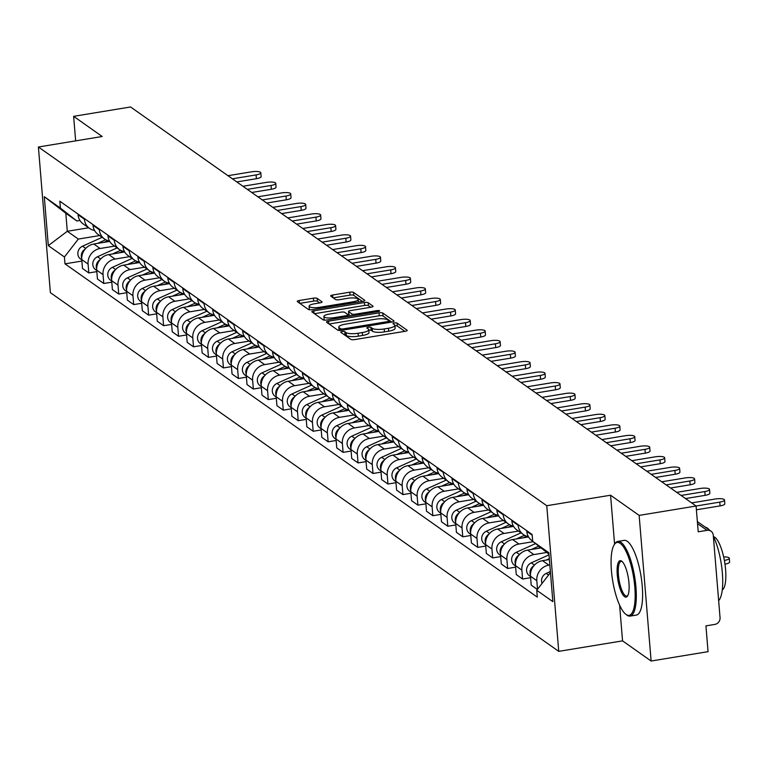 <?xml version="1.0" encoding="UTF-8"?>
<svg xmlns="http://www.w3.org/2000/svg" width="768" height="768" viewBox="0 0 768 768"><rect width="100%" height="100%" fill="white"/><g stroke="black" fill="none" stroke-linecap="round" stroke-linejoin="round"><path stroke-width="1.15" d="M342.182 331.546A2.083 0.538 -4.7 0 0 340.762 332.189A2.083 0.538 -4.7 0 0 340.867 332.333L350.87 339.398A2.976 0.778 -4.7 0 0 354.624 339.6L405.168 331.286A2.976 0.778 -4.7 0 0 407.194 330.374A2.976 0.778 -4.7 0 0 407.04 330.154L397.037 323.098A2.083 0.538 -4.7 0 0 394.416 322.963A2.083 0.538 -4.7 0 0 393.005 323.597A2.083 0.538 -4.7 0 0 393.11 323.75L394.397 324.662A9.504 2.477 -4.7 0 1 394.886 325.363A9.504 2.477 -4.7 0 1 388.426 328.262L384.211 328.954A9.504 2.477 -4.7 0 1 372.211 328.31L370.925 327.398A2.083 0.538 -4.7 0 0 368.294 327.254A2.083 0.538 -4.7 0 0 366.883 327.888A2.083 0.538 -4.7 0 0 366.989 328.042L368.285 328.954A9.504 2.477 -4.7 0 1 368.774 329.654A9.504 2.477 -4.7 0 1 362.304 332.563L358.099 333.254A9.504 2.477 -4.7 0 1 346.099 332.602L344.803 331.69A2.083 0.538 -4.7 0 0 342.182 331.546M317.165 298.387A2.976 0.778 -4.7 0 0 313.411 298.176L299.232 300.509A2.976 0.778 -4.7 0 0 297.216 301.421A2.976 0.778 -4.7 0 0 297.37 301.642L308.467 309.475A2.976 0.778 -4.7 0 0 312.221 309.677L362.774 301.363A2.976 0.778 -4.7 0 0 364.79 300.461A2.976 0.778 -4.7 0 0 364.637 300.24L353.539 292.406A2.976 0.778 -4.7 0 0 349.786 292.195L332.65 295.018A2.976 0.778 -4.7 0 0 330.634 295.92A2.976 0.778 -4.7 0 0 330.787 296.141L335.539 299.501A2.976 0.778 -4.7 0 0 339.293 299.702L347.789 298.301A7.949 2.074 -4.7 0 1 358.224 299.424A7.949 2.074 -4.7 0 1 352.819 301.853L319.536 307.325A7.949 2.074 -4.7 0 1 309.101 306.202A7.949 2.074 -4.7 0 1 314.506 303.773L320.054 302.861A2.976 0.778 -4.7 0 0 322.07 301.958A2.976 0.778 -4.7 0 0 321.917 301.738L317.165 298.387L317.405 301.296A2.976 0.778 -4.7 0 0 313.651 301.094L299.818 303.37M619.613 605.126L622.55 640.867L651.12 661.027L639.149 515.395L610.57 495.226L546.768 505.718L38.4 146.995L102.202 136.502L73.632 116.333L130.57 106.973L696.086 506.026L698.208 531.802L707.069 530.342L697.526 523.613M639.149 515.395L696.086 506.026M328.502 321.168A2.976 0.778 -4.7 0 0 326.486 322.07A2.976 0.778 -4.7 0 0 326.64 322.291L337.738 330.125A2.976 0.778 -4.7 0 0 341.491 330.336L392.045 322.022A2.976 0.778 -4.7 0 0 394.061 321.11A2.976 0.778 -4.7 0 0 393.907 320.89L382.8 313.056A2.976 0.778 -4.7 0 0 379.056 312.854L328.502 321.168L328.714 323.76M323.107 319.805L312 311.962A2.976 0.778 -4.7 0 1 311.846 311.75A2.976 0.778 -4.7 0 1 313.872 310.838L364.416 302.525A2.976 0.778 -4.7 0 1 368.17 302.726L372.922 306.086A2.976 0.778 -4.7 0 1 373.075 306.298A2.976 0.778 -4.7 0 1 371.059 307.21L350.554 310.579A2.976 0.778 -4.7 0 0 348.538 311.491A2.976 0.778 -4.7 0 0 348.682 311.702L351.84 313.93A2.976 0.778 -4.7 0 0 355.584 314.131L376.934 310.627A2.083 0.538 -4.7 0 1 379.661 310.915A2.083 0.538 -4.7 0 1 378.25 311.549L326.861 320.006A2.976 0.778 -4.7 0 1 323.107 319.805M651.12 661.027L708.058 651.667L705.936 625.882L714.806 624.422A6.058 5.578 125.2 0 0 720.048 617.664L713.27 535.229A6.058 5.578 125.2 0 0 711.043 531.226A6.058 5.578 125.2 0 0 707.069 530.342M622.55 640.867L558.739 651.36L50.371 292.627L38.4 146.995M73.632 116.333L75.648 140.87M549.389 559.546L542.544 560.669A13.92 12.835 125.2 0 0 530.486 576.23L536.813 580.694A13.92 12.835 -54.8 0 1 548.87 565.133L549.84 564.979M536.813 580.694L537.523 589.277M526.742 530.688L526.8 531.379A13.92 12.835 125.2 0 0 531.936 540.595L532.704 541.133M530.486 576.23L531.216 585.12L537.379 589.469M528.326 536.534A13.92 12.835 -54.8 0 1 523.306 534.499A13.92 12.835 -54.8 0 1 518.17 525.293L518.112 524.602M530.611 577.709L522.586 579.024L521.856 570.144A13.92 12.835 -54.8 0 1 533.914 554.582L546.816 552.461M511.786 520.128L511.843 520.819A13.92 12.835 125.2 0 0 516.97 530.035L523.306 534.499M541.037 547.901L527.587 550.118A13.92 12.835 125.2 0 0 515.53 565.68L516.259 574.56L522.586 579.024M513.37 525.984A13.92 12.835 -54.8 0 1 508.349 523.949A13.92 12.835 -54.8 0 1 503.213 514.733L503.155 514.042M515.654 567.158L507.629 568.474L506.899 559.594A13.92 12.835 -54.8 0 1 518.957 544.022L533.155 541.69M496.829 509.578L496.886 510.269A13.92 12.835 125.2 0 0 502.013 519.485L508.349 523.949M528.557 536.938L512.63 539.558A13.92 12.835 125.2 0 0 500.573 555.12L501.302 564.01L507.629 568.474M498.413 515.424A13.92 12.835 -54.8 0 1 493.382 513.389A13.92 12.835 -54.8 0 1 488.256 504.182L488.198 503.491M500.688 556.598L492.672 557.914L491.942 549.034A13.92 12.835 -54.8 0 1 504 533.472L518.467 531.091M481.872 499.018L481.93 499.709A13.92 12.835 125.2 0 0 487.056 508.925L493.382 513.389M513.6 526.387L497.674 529.008A13.92 12.835 125.2 0 0 485.616 544.57L486.346 553.45L492.672 557.914M483.456 504.874A13.92 12.835 -54.8 0 1 478.426 502.838A13.92 12.835 -54.8 0 1 473.299 493.622L473.242 492.931M485.731 546.048L477.715 547.363L476.986 538.483A13.92 12.835 -54.8 0 1 489.043 522.912L503.51 520.541M466.915 488.467L466.963 489.158A13.92 12.835 125.2 0 0 472.099 498.374L478.426 502.838M498.643 515.827L482.717 518.448A13.92 12.835 125.2 0 0 470.659 534.01L471.389 542.899L477.715 547.363M468.499 494.323A13.92 12.835 -54.8 0 1 463.469 492.278A13.92 12.835 -54.8 0 1 458.342 483.072L458.285 482.381M470.774 535.488L462.758 536.813L462.029 527.923A13.92 12.835 -54.8 0 1 474.086 512.362L488.554 509.981M451.949 477.917L452.006 478.608A13.92 12.835 125.2 0 0 457.142 487.814L463.469 492.278M483.686 505.277L467.76 507.898A13.92 12.835 125.2 0 0 455.702 523.459L456.432 532.339L462.758 536.813M453.542 483.763A13.92 12.835 -54.8 0 1 448.512 481.728A13.92 12.835 -54.8 0 1 443.376 472.512L443.328 471.821M455.818 524.938L447.802 526.253L447.072 517.373A13.92 12.835 -54.8 0 1 459.13 501.811L473.597 499.43M436.992 467.357L437.05 468.048A13.92 12.835 125.2 0 0 442.186 477.264L448.512 481.728M468.73 494.726L452.803 497.338A13.92 12.835 125.2 0 0 440.736 512.909L441.475 521.789L447.802 526.253M438.586 473.213A13.92 12.835 -54.8 0 1 433.555 471.168A13.92 12.835 -54.8 0 1 428.419 461.962L428.362 461.27M440.861 514.378L432.845 515.702L432.115 506.813A13.92 12.835 -54.8 0 1 444.173 491.251L458.64 488.87M422.035 456.806L422.093 457.498A13.92 12.835 125.2 0 0 427.229 466.704L433.555 471.168M453.773 484.166L437.846 486.787A13.92 12.835 125.2 0 0 425.779 502.349L426.509 511.229L432.845 515.702M423.629 462.653A13.92 12.835 -54.8 0 1 418.598 460.618A13.92 12.835 -54.8 0 1 413.462 451.402L413.405 450.71M425.904 503.827L417.888 505.142L417.149 496.262A13.92 12.835 -54.8 0 1 429.216 480.701L443.683 478.32M407.078 446.246L407.136 446.938A13.92 12.835 125.2 0 0 412.272 456.154L418.598 460.618M438.816 473.616L422.88 476.227A13.92 12.835 125.2 0 0 410.822 491.798L411.552 500.678L417.888 505.142M408.662 452.102A13.92 12.835 -54.8 0 1 403.642 450.058A13.92 12.835 -54.8 0 1 398.506 440.851L398.448 440.16M410.947 493.267L402.922 494.592L402.192 485.702A13.92 12.835 -54.8 0 1 414.259 470.141L428.726 467.76M392.122 435.696L392.179 436.387A13.92 12.835 125.2 0 0 397.315 445.594L403.642 450.058M423.859 463.056L407.923 465.677A13.92 12.835 125.2 0 0 395.866 481.238L396.595 490.128L402.922 494.592M393.706 441.542A13.92 12.835 -54.8 0 1 388.685 439.507A13.92 12.835 -54.8 0 1 383.549 430.291L383.491 429.6M395.99 482.717L387.965 484.032L387.235 475.152A13.92 12.835 -54.8 0 1 399.293 459.59L413.77 457.21M377.165 425.136L377.222 425.827A13.92 12.835 125.2 0 0 382.358 435.043L388.685 439.507M408.893 452.506L392.966 455.126A13.92 12.835 125.2 0 0 380.909 470.688L381.638 479.568L387.965 484.032M378.749 430.992A13.92 12.835 -54.8 0 1 373.728 428.957A13.92 12.835 -54.8 0 1 368.592 419.741L368.534 419.05M381.034 472.157L373.008 473.482L372.278 464.592A13.92 12.835 -54.8 0 1 384.336 449.03L398.813 446.65M362.208 414.586L362.266 415.277A13.92 12.835 125.2 0 0 367.402 424.483L373.728 428.957M393.936 441.946L378.01 444.566A13.92 12.835 125.2 0 0 365.952 460.128L366.682 469.018L373.008 473.482M363.792 420.432A13.92 12.835 -54.8 0 1 358.771 418.397A13.92 12.835 -54.8 0 1 353.635 409.181L353.578 408.49M366.077 461.606L358.051 462.922L357.322 454.042A13.92 12.835 -54.8 0 1 369.379 438.48L383.856 436.099M347.251 404.026L347.309 404.717A13.92 12.835 125.2 0 0 352.435 413.933L358.771 418.397M378.979 431.395L363.053 434.016A13.92 12.835 125.2 0 0 350.995 449.578L351.725 458.458L358.051 462.922M348.835 409.882A13.92 12.835 -54.8 0 1 343.814 407.846A13.92 12.835 -54.8 0 1 338.678 398.63L338.621 397.939M351.12 451.046L343.094 452.371L342.365 443.482A13.92 12.835 -54.8 0 1 354.422 427.92L368.89 425.539M332.294 393.475L332.352 394.166A13.92 12.835 125.2 0 0 337.478 403.373L343.814 407.846M364.022 420.835L348.096 423.456A13.92 12.835 125.2 0 0 336.038 439.018L336.768 447.907L343.094 452.371M333.878 399.322A13.92 12.835 -54.8 0 1 328.848 397.286A13.92 12.835 -54.8 0 1 323.722 388.08L323.664 387.389M336.154 440.496L328.138 441.811L327.408 432.931A13.92 12.835 -54.8 0 1 339.466 417.37L353.933 414.989M317.338 382.915L317.395 383.606A13.92 12.835 125.2 0 0 322.522 392.822L328.848 397.286M349.066 410.285L333.139 412.906A13.92 12.835 125.2 0 0 321.082 428.467L321.811 437.347L328.138 441.811M318.922 388.771A13.92 12.835 -54.8 0 1 313.891 386.736A13.92 12.835 -54.8 0 1 308.765 377.52L308.707 376.829M321.197 429.946L313.181 431.261L312.451 422.381A13.92 12.835 -54.8 0 1 324.509 406.81L338.976 404.438M302.381 372.365L302.429 373.056A13.92 12.835 125.2 0 0 307.565 382.272L313.891 386.736M334.109 399.725L318.182 402.346A13.92 12.835 125.2 0 0 306.125 417.907L306.854 426.797L313.181 431.261M303.965 378.211A13.92 12.835 -54.8 0 1 298.934 376.176A13.92 12.835 -54.8 0 1 293.808 366.97L293.75 366.278M306.24 419.386L298.224 420.701L297.494 411.821A13.92 12.835 -54.8 0 1 309.552 396.259L324.019 393.878M287.414 361.805L287.472 362.496A13.92 12.835 125.2 0 0 292.608 371.712L298.934 376.176M319.152 389.174L303.226 391.795A13.92 12.835 125.2 0 0 291.168 407.357L291.898 416.237L298.224 420.701M289.008 367.661A13.92 12.835 -54.8 0 1 283.978 365.626A13.92 12.835 -54.8 0 1 278.842 356.41L278.794 355.718M291.283 408.835L283.267 410.15L282.538 401.27A13.92 12.835 -54.8 0 1 294.595 385.699L309.062 383.328M272.458 351.254L272.515 351.946A13.92 12.835 125.2 0 0 277.651 361.162L283.978 365.626M304.195 378.614L288.269 381.235A13.92 12.835 125.2 0 0 276.202 396.797L276.931 405.686L283.267 410.15M274.051 357.11A13.92 12.835 -54.8 0 1 269.021 355.066A13.92 12.835 -54.8 0 1 263.885 345.859L263.827 345.168M276.326 398.275L268.31 399.6L267.581 390.71A13.92 12.835 -54.8 0 1 279.638 375.149L294.106 372.768M257.501 340.704L257.558 341.395A13.92 12.835 125.2 0 0 262.694 350.602L269.021 355.066M289.238 368.064L273.312 370.685A13.92 12.835 125.2 0 0 261.245 386.246L261.974 395.126L268.31 399.6M259.085 346.55A13.92 12.835 -54.8 0 1 254.064 344.515A13.92 12.835 -54.8 0 1 248.928 335.299L248.87 334.608M261.37 387.725L253.354 389.04L252.614 380.16A13.92 12.835 -54.8 0 1 264.682 364.598L279.149 362.218M242.544 330.144L242.602 330.835A13.92 12.835 125.2 0 0 247.738 340.051L254.064 344.515M274.282 357.514L258.346 360.125A13.92 12.835 125.2 0 0 246.288 375.686L247.018 384.576L253.354 389.04M244.128 336A13.92 12.835 -54.8 0 1 239.107 333.955A13.92 12.835 -54.8 0 1 233.971 324.749L233.914 324.058M246.413 377.165L238.387 378.49L237.658 369.6A13.92 12.835 -54.8 0 1 249.725 354.038L264.192 351.658M227.587 319.594L227.645 320.285A13.92 12.835 125.2 0 0 232.781 329.491L239.107 333.955M259.325 346.954L243.389 349.574A13.92 12.835 125.2 0 0 231.331 365.136L232.061 374.016L238.387 378.49M229.171 325.44A13.92 12.835 -54.8 0 1 224.15 323.405A13.92 12.835 -54.8 0 1 219.014 314.189L218.957 313.498M231.456 366.614L223.43 367.93L222.701 359.05A13.92 12.835 -54.8 0 1 234.758 343.488L249.235 341.107M212.63 309.034L212.688 309.725A13.92 12.835 125.2 0 0 217.824 318.941L224.15 323.405M244.358 336.403L228.432 339.014A13.92 12.835 125.2 0 0 216.374 354.586L217.104 363.466L223.43 367.93M214.214 314.89A13.92 12.835 -54.8 0 1 209.194 312.845A13.92 12.835 -54.8 0 1 204.058 303.638L204 302.947M216.499 356.054L208.474 357.379L207.744 348.49A13.92 12.835 -54.8 0 1 219.802 332.928L234.278 330.547M197.674 298.483L197.731 299.174A13.92 12.835 125.2 0 0 202.867 308.381L209.194 312.845M229.402 325.843L213.475 328.464A13.92 12.835 125.2 0 0 201.418 344.026L202.147 352.906L208.474 357.379M199.258 304.33A13.92 12.835 -54.8 0 1 194.237 302.294A13.92 12.835 -54.8 0 1 189.101 293.078L189.043 292.387M201.542 345.504L193.517 346.819L192.787 337.939A13.92 12.835 -54.8 0 1 204.845 322.378L219.322 319.997M182.717 287.923L182.774 288.614A13.92 12.835 125.2 0 0 187.901 297.83L194.237 302.294M214.445 315.293L198.518 317.914A13.92 12.835 125.2 0 0 186.461 333.475L187.19 342.355L193.517 346.819M184.301 293.779A13.92 12.835 -54.8 0 1 179.28 291.744A13.92 12.835 -54.8 0 1 174.144 282.528L174.086 281.837M186.576 334.944L178.56 336.269L177.83 327.379A13.92 12.835 -54.8 0 1 189.888 311.818L204.355 309.437M167.76 277.373L167.818 278.064A13.92 12.835 125.2 0 0 172.944 287.27L179.28 291.744M199.488 304.733L183.562 307.354A13.92 12.835 125.2 0 0 171.504 322.915L172.234 331.805L178.56 336.269M169.344 283.219A13.92 12.835 -54.8 0 1 164.314 281.184A13.92 12.835 -54.8 0 1 159.187 271.968L159.13 271.277M171.619 324.394L163.603 325.709L162.874 316.829A13.92 12.835 -54.8 0 1 174.931 301.267L189.398 298.886M152.803 266.813L152.861 267.504A13.92 12.835 125.2 0 0 157.987 276.72L164.314 281.184M184.531 294.182L168.605 296.803A13.92 12.835 125.2 0 0 156.547 312.365L157.277 321.245L163.603 325.709M154.387 272.669A13.92 12.835 -54.8 0 1 149.357 270.634A13.92 12.835 -54.8 0 1 144.23 261.418L144.173 260.726M156.662 313.834L148.646 315.158L147.917 306.269A13.92 12.835 -54.8 0 1 159.974 290.707L174.442 288.326M137.846 256.262L137.894 256.954A13.92 12.835 125.2 0 0 143.03 266.16L149.357 270.634M169.574 283.622L153.648 286.243A13.92 12.835 125.2 0 0 141.59 301.805L142.32 310.694L148.646 315.158M139.43 262.109A13.92 12.835 -54.8 0 1 134.4 260.074A13.92 12.835 -54.8 0 1 129.274 250.867L129.216 250.176M141.706 303.283L133.69 304.598L132.96 295.718A13.92 12.835 -54.8 0 1 145.018 280.157L159.485 277.776M122.88 245.702L122.938 246.394A13.92 12.835 125.2 0 0 128.074 255.61L134.4 260.074M154.618 273.072L138.691 275.693A13.92 12.835 125.2 0 0 126.624 291.254L127.363 300.134L133.69 304.598M124.474 251.558A13.92 12.835 -54.8 0 1 119.443 249.523A13.92 12.835 -54.8 0 1 114.307 240.307L114.259 239.616M126.749 292.723L118.733 294.048L118.003 285.158A13.92 12.835 -54.8 0 1 130.061 269.597L144.528 267.226M107.923 235.152L107.981 235.843A13.92 12.835 125.2 0 0 113.117 245.059L119.443 249.523M139.661 262.512L123.734 265.133A13.92 12.835 125.2 0 0 111.667 280.694L112.397 289.584L118.733 294.048M109.517 240.998A13.92 12.835 -54.8 0 1 104.486 238.963A13.92 12.835 -54.8 0 1 99.35 229.757L99.293 229.066M111.792 282.173L103.776 283.488L103.037 274.608A13.92 12.835 -54.8 0 1 115.104 259.046L129.571 256.666M92.966 224.592L93.024 225.283A13.92 12.835 125.2 0 0 98.16 234.499L104.486 238.963M124.704 251.962L108.778 254.582A13.92 12.835 125.2 0 0 96.71 270.144L97.44 279.024L103.776 283.488M94.55 230.448A13.92 12.835 -54.8 0 1 89.53 228.413A13.92 12.835 -54.8 0 1 84.394 219.197L84.336 218.506M96.835 271.622L88.81 272.938L88.08 264.058A13.92 12.835 -54.8 0 1 100.147 248.486L114.614 246.115M78.01 214.042L78.067 214.733A13.92 12.835 125.2 0 0 83.203 223.949L89.53 228.413M109.747 241.402L93.811 244.022A13.92 12.835 125.2 0 0 81.754 259.584L82.483 268.474L88.81 272.938M548.947 554.131L532.723 541.354L548.832 552.72L552.854 601.651L536.746 590.285L550.464 572.582M79.949 220.493L76.838 221.002L65.808 213.226L67.296 231.283L78.317 239.069L64.426 256.992L64.982 263.837L537.302 597.13L536.746 590.285M64.426 256.992L48.317 245.626L44.294 196.694L60.403 208.061L76.838 221.002M532.723 541.354L532.157 534.509L59.837 201.216L60.403 208.061M546.768 505.718L558.739 651.36M610.57 495.226L614.592 544.147M88.627 227.779L67.296 231.283L48.317 245.626M78.317 239.069L99.658 235.555M81.878 261.062L64.982 263.837M65.808 213.226L44.294 196.694M343.738 334.358A2.083 0.538 -4.7 0 1 345.043 334.608L346.339 335.52A9.504 2.477 -4.7 0 0 358.339 336.163L358.099 333.254M368.774 329.654L369.014 332.563A9.504 2.477 -4.7 0 1 362.544 335.472L358.339 336.163M394.886 325.363L395.126 328.272A9.504 2.477 -4.7 0 1 388.666 331.181L384.451 331.872A9.504 2.477 -4.7 0 1 372.451 331.219L371.165 330.307A2.083 0.538 -4.7 0 0 368.813 330.125M404.822 331.344L397.277 326.016A2.083 0.538 -4.7 0 0 394.925 325.834M391.699 322.07L383.04 315.965A2.976 0.778 -4.7 0 0 379.296 315.763L329.088 324.019M340.637 328.752A2.083 0.538 -4.7 0 0 343.267 328.896L387.638 321.6A2.083 0.538 -4.7 0 0 389.05 320.957A2.083 0.538 -4.7 0 0 388.944 320.813L387.581 319.843A9.504 2.477 -4.7 0 0 375.581 319.2L345.245 324.182A9.504 2.477 -4.7 0 0 338.784 327.091A9.504 2.477 -4.7 0 0 339.274 327.792L340.637 328.752L340.771 330.422M338.784 327.091L339.024 330A9.504 2.477 -4.7 0 0 339.245 330.461M314.448 313.699L364.656 305.443L364.416 302.525M370.714 307.267L368.41 305.645A2.976 0.778 -4.7 0 0 364.656 305.443M348.883 314.16A2.976 0.778 -4.7 0 0 348.778 314.4A2.976 0.778 -4.7 0 0 348.922 314.621L350.947 316.042M329.28 314.083A7.949 2.074 -4.7 0 0 323.875 316.502A7.949 2.074 -4.7 0 0 334.31 317.635L346.042 315.706A2.976 0.778 -4.7 0 0 348.058 314.794A2.976 0.778 -4.7 0 0 347.904 314.573L344.755 312.355A2.976 0.778 -4.7 0 0 341.002 312.154L329.28 314.083M323.875 316.502L324.115 319.421A7.949 2.074 -4.7 0 0 324.758 320.141M319.709 302.918L317.405 301.296M309.101 306.202L309.341 309.11A7.949 2.074 -4.7 0 0 309.917 309.811M362.429 301.421L353.77 295.315A2.976 0.778 -4.7 0 0 350.026 295.114L333.235 297.869M550.378 571.526L546.24 573.398A7.565 6.979 125.2 0 0 542.054 583.421M724.368 560.4L724.56 560.371A6.96 1.814 -4.7 0 0 729.293 558.24A6.96 1.814 -4.7 0 0 723.658 556.925M729.293 558.24L729.6 562.032A6.96 1.814 175.3 0 1 724.982 564.134M696.058 506.016L719.77 502.118A6.96 1.814 -4.7 0 0 724.502 499.987L724.81 503.779A6.96 1.814 175.3 0 1 720.077 505.901L696.394 509.798M724.502 499.987A6.96 1.814 -4.7 0 0 715.354 498.998L691.651 502.896M549.322 558.682L546.278 560.054M549.005 554.832L531.283 562.848A7.565 6.979 125.2 0 0 526.646 569.002A7.565 6.979 125.2 0 0 529.382 575.741L530.515 576.538M533.875 565.738A7.565 6.979 125.2 0 0 530.438 575.011M538.781 546.125L531.322 549.504M535.555 543.59L516.326 552.288A7.565 6.979 125.2 0 0 511.69 558.451A7.565 6.979 125.2 0 0 514.426 565.19L515.558 565.987M518.918 555.178A7.565 6.979 125.2 0 0 515.482 564.461M540.307 547.325L537.878 548.429M681.101 495.456L704.813 491.558A6.96 1.814 -4.7 0 0 709.546 489.437L709.853 493.219A6.96 1.814 175.3 0 1 705.12 495.35L685.517 498.566M709.546 489.437A6.96 1.814 -4.7 0 0 700.397 488.448L676.694 492.346M666.144 484.906L689.846 481.008A6.96 1.814 -4.7 0 0 694.579 478.877L694.896 482.669A6.96 1.814 175.3 0 1 690.163 484.79L670.56 488.016M694.579 478.877A6.96 1.814 -4.7 0 0 685.44 477.898L661.738 481.795M620.198 543.36A36.931 10.598 -99.3 0 0 614.266 544.646A36.931 10.598 -99.3 0 0 612.653 580.618A36.931 10.598 -99.3 0 0 625.699 614.179A36.931 10.598 -99.3 0 0 626.045 614.429A36.931 10.598 -99.3 0 0 634.819 587.155A36.931 10.598 -99.3 0 0 620.198 543.36M614.592 544.186A37.834 10.867 80.7 0 1 614.909 543.667A37.834 10.867 80.7 0 1 617.837 541.421A37.834 10.867 80.7 0 1 620.986 542.352A37.834 10.867 80.7 0 1 635.434 582.134A37.834 10.867 80.7 0 1 630.115 616.09A37.834 10.867 80.7 0 1 626.966 615.168A37.834 10.867 80.7 0 1 626.621 614.909A37.834 10.867 80.7 0 1 626.275 614.621M621.658 561.13A18.461 5.299 80.7 0 1 621.83 561.254A18.461 5.299 80.7 0 1 628.349 578.035A18.461 5.299 80.7 0 1 627.542 596.026A18.461 5.299 80.7 0 1 624.576 596.669A18.461 5.299 80.7 0 1 617.27 574.771A18.461 5.299 80.7 0 1 621.658 561.13M622.301 561.677A17.558 5.04 -99.3 0 0 621.13 561.437A17.558 5.04 -99.3 0 0 618.662 577.19A17.558 5.04 -99.3 0 0 625.363 595.651A17.558 5.04 -99.3 0 0 626.822 596.083A17.558 5.04 -99.3 0 0 627.859 595.469M705.379 527.222A37.834 10.867 80.7 0 1 707.395 528.134A37.834 10.867 80.7 0 1 709.498 530.131M713.491 536.621A27.245 7.824 80.7 0 1 714.806 537.254A27.245 7.824 80.7 0 1 725.002 564.307A27.245 7.824 80.7 0 1 722.266 590.006M617.837 541.421L624.134 540.384A37.834 10.867 80.7 0 1 627.283 541.315A37.834 10.867 80.7 0 1 641.731 581.098A37.834 10.867 80.7 0 1 636.413 615.062L630.115 616.09M713.366 536.371A37.834 10.867 80.7 0 1 722.371 573.005A37.834 10.867 80.7 0 1 718.656 600.662M524.525 535.258L516.365 538.944M520.982 532.858L501.37 541.738A7.565 6.979 125.2 0 0 496.733 547.901A7.565 6.979 125.2 0 0 499.469 554.63L500.592 555.427M503.962 544.627A7.565 6.979 125.2 0 0 500.525 553.901M526.694 536.16L522.922 537.869M509.568 524.698L501.408 528.394M506.016 522.307L486.413 531.178A7.565 6.979 125.2 0 0 481.776 537.341A7.565 6.979 125.2 0 0 484.512 544.08L485.635 544.877M489.005 534.077A7.565 6.979 125.2 0 0 485.568 543.35M511.738 525.61L507.955 527.318M494.611 514.147L486.451 517.834M491.059 511.747L471.456 520.627A7.565 6.979 125.2 0 0 466.819 526.79A7.565 6.979 125.2 0 0 469.546 533.52L470.678 534.317M474.038 523.517A7.565 6.979 125.2 0 0 470.611 532.8M496.781 515.05L492.998 516.758M651.187 474.346L674.89 470.448A6.96 1.814 -4.7 0 0 679.622 468.326L679.939 472.109A6.96 1.814 175.3 0 1 675.206 474.24L655.603 477.466M679.622 468.326A6.96 1.814 -4.7 0 0 670.483 467.338L646.781 471.235M636.23 463.795L659.933 459.898A6.96 1.814 -4.7 0 0 664.666 457.766L664.982 461.558A6.96 1.814 175.3 0 1 660.25 463.68L640.646 466.906M664.666 457.766A6.96 1.814 -4.7 0 0 655.526 456.787L631.824 460.685M621.274 453.235L644.976 449.338A6.96 1.814 -4.7 0 0 649.709 447.216L650.026 450.998A6.96 1.814 175.3 0 1 645.293 453.13L625.68 456.355M649.709 447.216A6.96 1.814 -4.7 0 0 640.57 446.227L616.867 450.125M479.645 503.587L471.494 507.283M476.102 501.197L456.499 510.067A7.565 6.979 125.2 0 0 451.862 516.23A7.565 6.979 125.2 0 0 454.589 522.97L455.722 523.766M459.082 512.966A7.565 6.979 125.2 0 0 455.654 522.24M481.824 504.499L478.042 506.208M606.317 442.685L630.019 438.787A6.96 1.814 -4.7 0 0 634.752 436.656L635.069 440.448A6.96 1.814 175.3 0 1 630.326 442.57L610.723 445.795M634.752 436.656A6.96 1.814 -4.7 0 0 625.613 435.677L601.91 439.574M464.688 493.037L456.528 496.723M461.146 490.646L441.533 499.517A7.565 6.979 125.2 0 0 436.906 505.68A7.565 6.979 125.2 0 0 439.632 512.41L440.765 513.216M444.125 502.406A7.565 6.979 125.2 0 0 440.698 511.69M466.867 493.939L463.085 495.648M591.36 432.125L615.062 428.227A6.96 1.814 -4.7 0 0 619.795 426.106L620.102 429.888A6.96 1.814 175.3 0 1 615.37 432.019L595.766 435.245M619.795 426.106A6.96 1.814 -4.7 0 0 610.656 425.117L586.944 429.014M449.731 482.477L441.571 486.173M446.189 480.086L426.576 488.957A7.565 6.979 125.2 0 0 421.949 495.12A7.565 6.979 125.2 0 0 424.675 501.859L425.808 502.656M429.168 491.856A7.565 6.979 125.2 0 0 425.741 501.13M451.91 483.389L448.128 485.098M576.403 421.574L600.106 417.677A6.96 1.814 -4.7 0 0 604.838 415.546L605.146 419.338A6.96 1.814 175.3 0 1 600.413 421.459L580.81 424.685M604.838 415.546A6.96 1.814 -4.7 0 0 595.69 414.566L571.987 418.464M434.774 471.926L426.614 475.622M431.232 469.536L411.619 478.406A7.565 6.979 125.2 0 0 406.982 484.57A7.565 6.979 125.2 0 0 409.718 491.299L410.851 492.106M414.211 481.296A7.565 6.979 125.2 0 0 410.784 490.579M436.944 472.829L433.171 474.538M561.446 411.024L585.149 407.117A6.96 1.814 -4.7 0 0 589.882 404.995L590.189 408.778A6.96 1.814 175.3 0 1 585.456 410.909L565.853 414.134M589.882 404.995A6.96 1.814 -4.7 0 0 580.733 404.006L557.03 407.904M419.818 461.376L411.658 465.062M416.275 458.976L396.662 467.846A7.565 6.979 125.2 0 0 392.026 474.01A7.565 6.979 125.2 0 0 394.762 480.749L395.894 481.546M399.254 470.746A7.565 6.979 125.2 0 0 395.818 480.019M421.987 462.278L418.214 463.987M404.861 450.816L396.701 454.512M401.318 448.426L381.706 457.296A7.565 6.979 125.2 0 0 377.069 463.459A7.565 6.979 125.2 0 0 379.805 470.198L380.938 470.995M384.298 460.186A7.565 6.979 125.2 0 0 380.861 469.469M407.03 451.718L403.258 453.427M389.904 440.266L381.744 443.952M386.362 437.866L366.749 446.736A7.565 6.979 125.2 0 0 362.112 452.899A7.565 6.979 125.2 0 0 364.848 459.638L365.981 460.435M369.341 449.635A7.565 6.979 125.2 0 0 365.904 458.909M392.074 441.168L388.301 442.877M374.947 429.706L366.787 433.402M371.405 427.315L351.792 436.186A7.565 6.979 125.2 0 0 347.155 442.349A7.565 6.979 125.2 0 0 349.891 449.088L351.024 449.885M354.384 439.075A7.565 6.979 125.2 0 0 350.947 448.358M377.117 430.608L373.344 432.317M359.99 419.155L351.83 422.842M356.448 416.755L336.835 425.635A7.565 6.979 125.2 0 0 332.198 431.789A7.565 6.979 125.2 0 0 334.934 438.528L336.058 439.325M339.427 428.525A7.565 6.979 125.2 0 0 335.99 437.798M362.16 420.058L358.387 421.766M345.034 408.595L336.874 412.291M341.482 406.205L321.878 415.075A7.565 6.979 125.2 0 0 317.242 421.238A7.565 6.979 125.2 0 0 319.968 427.978L321.101 428.774M324.47 417.965A7.565 6.979 125.2 0 0 321.034 427.248M347.203 409.498L343.421 411.206M546.49 400.464L570.192 396.566A6.96 1.814 -4.7 0 0 574.925 394.435L575.232 398.227A6.96 1.814 175.3 0 1 570.499 400.349L550.896 403.574M574.925 394.435A6.96 1.814 -4.7 0 0 565.776 393.456L542.074 397.354M531.523 389.914L555.235 386.016A6.96 1.814 -4.7 0 0 559.968 383.885L560.275 387.667A6.96 1.814 175.3 0 1 555.542 389.798L535.939 393.024M559.968 383.885A6.96 1.814 -4.7 0 0 550.819 382.896L527.117 386.794M516.566 379.354L540.269 375.456A6.96 1.814 -4.7 0 0 545.011 373.334L545.318 377.117A6.96 1.814 175.3 0 1 540.586 379.248L520.982 382.464M545.011 373.334A6.96 1.814 -4.7 0 0 535.862 372.346L512.16 376.243M501.61 368.803L525.312 364.906A6.96 1.814 -4.7 0 0 530.045 362.774L530.362 366.566A6.96 1.814 175.3 0 1 525.629 368.688L506.026 371.914M530.045 362.774A6.96 1.814 -4.7 0 0 520.906 361.786L497.203 365.683M486.653 358.243L510.355 354.346A6.96 1.814 -4.7 0 0 515.088 352.224L515.405 356.006A6.96 1.814 175.3 0 1 510.672 358.138L491.069 361.354M515.088 352.224A6.96 1.814 -4.7 0 0 505.949 351.235L482.246 355.133M471.696 347.693L495.398 343.795A6.96 1.814 -4.7 0 0 500.131 341.664L500.448 345.456A6.96 1.814 175.3 0 1 495.715 347.578L476.112 350.803M500.131 341.664A6.96 1.814 -4.7 0 0 490.992 340.675L467.29 344.582M330.067 398.045L321.917 401.731M326.525 395.645L306.922 404.525A7.565 6.979 125.2 0 0 302.285 410.678A7.565 6.979 125.2 0 0 305.011 417.418L306.144 418.214M309.504 407.414A7.565 6.979 125.2 0 0 306.077 416.688M332.246 398.947L328.464 400.656M456.739 337.133L480.442 333.235A6.96 1.814 -4.7 0 0 485.174 331.114L485.491 334.896A6.96 1.814 175.3 0 1 480.758 337.027L461.146 340.243M485.174 331.114A6.96 1.814 -4.7 0 0 476.035 330.125L452.333 334.022M315.11 387.485L306.96 391.181M311.568 385.094L291.965 393.965A7.565 6.979 125.2 0 0 287.328 400.128A7.565 6.979 125.2 0 0 290.054 406.867L291.187 407.664M294.547 396.854A7.565 6.979 125.2 0 0 291.12 406.138M317.29 388.397L313.507 390.106M441.782 326.582L465.485 322.685A6.96 1.814 -4.7 0 0 470.218 320.554L470.534 324.346A6.96 1.814 175.3 0 1 465.792 326.467L446.189 329.693M470.218 320.554A6.96 1.814 -4.7 0 0 461.078 319.574L437.366 323.472M300.154 376.934L291.994 380.621M296.611 374.534L276.998 383.414A7.565 6.979 125.2 0 0 272.371 389.578A7.565 6.979 125.2 0 0 275.098 396.307L276.23 397.104M279.59 386.304A7.565 6.979 125.2 0 0 276.163 395.587M302.333 377.837L298.55 379.546M426.826 316.022L450.528 312.125A6.96 1.814 -4.7 0 0 455.261 310.003L455.568 313.786A6.96 1.814 175.3 0 1 450.835 315.917L431.232 319.142M455.261 310.003A6.96 1.814 -4.7 0 0 446.112 309.014L422.41 312.912M285.197 366.374L277.037 370.07M281.654 363.984L262.042 372.854A7.565 6.979 125.2 0 0 257.405 379.018A7.565 6.979 125.2 0 0 260.141 385.757L261.274 386.554M264.634 375.754A7.565 6.979 125.2 0 0 261.206 385.027M287.376 367.286L283.594 368.995M411.869 305.472L435.571 301.574A6.96 1.814 -4.7 0 0 440.304 299.443L440.611 303.235A6.96 1.814 175.3 0 1 435.878 305.357L416.275 308.582M440.304 299.443A6.96 1.814 -4.7 0 0 431.155 298.464L407.453 302.362M270.24 355.824L262.08 359.51M266.698 353.434L247.085 362.304A7.565 6.979 125.2 0 0 242.448 368.467A7.565 6.979 125.2 0 0 245.184 375.197L246.317 376.003M249.677 365.194A7.565 6.979 125.2 0 0 246.24 374.477M272.41 356.726L268.637 358.435M396.912 294.912L420.614 291.014A6.96 1.814 -4.7 0 0 425.347 288.893L425.654 292.675A6.96 1.814 175.3 0 1 420.922 294.806L401.318 298.032M425.347 288.893A6.96 1.814 -4.7 0 0 416.198 287.904L392.496 291.802M255.283 345.264L247.123 348.96M251.741 342.874L232.128 351.744A7.565 6.979 125.2 0 0 227.491 357.907A7.565 6.979 125.2 0 0 230.227 364.646L231.36 365.443M234.72 354.643A7.565 6.979 125.2 0 0 231.283 363.917M257.453 346.176L253.68 347.885M381.955 284.362L405.658 280.464A6.96 1.814 -4.7 0 0 410.39 278.333L410.698 282.125A6.96 1.814 175.3 0 1 405.965 284.246L386.362 287.472M410.39 278.333A6.96 1.814 -4.7 0 0 401.242 277.354L377.539 281.251M240.326 334.714L232.166 338.41M236.784 332.323L217.171 341.194A7.565 6.979 125.2 0 0 212.534 347.357A7.565 6.979 125.2 0 0 215.27 354.086L216.403 354.893M219.763 344.083A7.565 6.979 125.2 0 0 216.326 353.366M242.496 335.616L238.723 337.325M366.989 273.811L390.701 269.904A6.96 1.814 -4.7 0 0 395.434 267.782L395.741 271.565A6.96 1.814 175.3 0 1 391.008 273.696L371.405 276.922M395.434 267.782A6.96 1.814 -4.7 0 0 386.285 266.794L362.582 270.691M225.37 324.163L217.21 327.85M221.827 321.763L202.214 330.634A7.565 6.979 125.2 0 0 197.578 336.797A7.565 6.979 125.2 0 0 200.314 343.536L201.446 344.333M204.806 333.533A7.565 6.979 125.2 0 0 201.37 342.806M227.539 325.066L223.766 326.774M352.032 263.251L375.734 259.354A6.96 1.814 -4.7 0 0 380.477 257.222L380.784 261.014A6.96 1.814 175.3 0 1 376.051 263.136L356.448 266.362M380.477 257.222A6.96 1.814 -4.7 0 0 371.328 256.243L347.626 260.141M210.413 313.603L202.253 317.299M206.87 311.213L187.258 320.083A7.565 6.979 125.2 0 0 182.621 326.246A7.565 6.979 125.2 0 0 185.357 332.986L186.48 333.782M189.85 322.973A7.565 6.979 125.2 0 0 186.413 332.256M212.582 314.506L208.81 316.214M337.075 252.701L360.778 248.803A6.96 1.814 -4.7 0 0 365.51 246.672L365.827 250.454A6.96 1.814 175.3 0 1 361.094 252.586L341.491 255.811M365.51 246.672A6.96 1.814 -4.7 0 0 356.371 245.683L332.669 249.581M195.456 303.053L187.296 306.739M191.914 300.653L172.301 309.523A7.565 6.979 125.2 0 0 167.664 315.686A7.565 6.979 125.2 0 0 170.4 322.426L171.523 323.222M174.893 312.422A7.565 6.979 125.2 0 0 171.456 321.696M197.626 303.955L193.843 305.664M322.118 242.141L345.821 238.243A6.96 1.814 -4.7 0 0 350.554 236.122L350.87 239.904A6.96 1.814 175.3 0 1 346.138 242.026L326.534 245.251M350.554 236.122A6.96 1.814 -4.7 0 0 341.414 235.133L317.712 239.03M180.499 292.493L172.339 296.189M176.947 290.102L157.344 298.973A7.565 6.979 125.2 0 0 152.707 305.136A7.565 6.979 125.2 0 0 155.434 311.875L156.566 312.672M159.936 301.862A7.565 6.979 125.2 0 0 156.499 311.146M182.669 293.395L178.886 295.104M307.162 231.59L330.864 227.693A6.96 1.814 -4.7 0 0 335.597 225.562L335.914 229.354A6.96 1.814 175.3 0 1 331.181 231.475L311.578 234.701M335.597 225.562A6.96 1.814 -4.7 0 0 326.458 224.573L302.755 228.47M165.533 281.942L157.382 285.629M161.99 279.542L142.387 288.422A7.565 6.979 125.2 0 0 137.75 294.576A7.565 6.979 125.2 0 0 140.477 301.315L141.61 302.112M144.97 291.312A7.565 6.979 125.2 0 0 141.542 300.586M167.712 282.845L163.93 284.554M292.205 221.03L315.907 217.133A6.96 1.814 -4.7 0 0 320.64 215.011L320.957 218.794A6.96 1.814 175.3 0 1 316.224 220.925L296.611 224.141M320.64 215.011A6.96 1.814 -4.7 0 0 311.501 214.022L287.798 217.92M150.576 271.382L142.416 275.078M147.034 268.992L127.43 277.862A7.565 6.979 125.2 0 0 122.794 284.026A7.565 6.979 125.2 0 0 125.52 290.765L126.653 291.562M130.013 280.752A7.565 6.979 125.2 0 0 126.586 290.035M152.755 272.285L148.973 273.994M277.248 210.48L300.95 206.582A6.96 1.814 -4.7 0 0 305.683 204.451L305.99 208.243A6.96 1.814 175.3 0 1 301.258 210.365L281.654 213.59M305.683 204.451A6.96 1.814 -4.7 0 0 296.544 203.462L272.832 207.37M135.619 260.832L127.459 264.518M132.077 258.432L112.464 267.312A7.565 6.979 125.2 0 0 107.837 273.466A7.565 6.979 125.2 0 0 110.563 280.205L111.696 281.002M115.056 270.202A7.565 6.979 125.2 0 0 111.629 279.475M137.798 261.734L134.016 263.443M262.291 199.92L285.994 196.022A6.96 1.814 -4.7 0 0 290.726 193.901L291.034 197.683A6.96 1.814 175.3 0 1 286.301 199.814L266.698 203.03M290.726 193.901A6.96 1.814 -4.7 0 0 281.578 192.912L257.875 196.81M120.662 250.272L112.502 253.968M117.12 247.882L97.507 256.752A7.565 6.979 125.2 0 0 92.87 262.915A7.565 6.979 125.2 0 0 95.606 269.654L96.739 270.451M100.099 259.642A7.565 6.979 125.2 0 0 96.672 268.925M122.832 251.184L119.059 252.893M247.334 189.37L271.037 185.472A6.96 1.814 -4.7 0 0 275.77 183.341L276.077 187.133A6.96 1.814 175.3 0 1 271.344 189.254L251.741 192.48M275.77 183.341A6.96 1.814 -4.7 0 0 266.621 182.362L242.918 186.259M105.706 239.722L97.546 243.408M102.163 237.322L82.55 246.202A7.565 6.979 125.2 0 0 77.914 252.365A7.565 6.979 125.2 0 0 80.65 259.094L81.782 259.891M85.142 249.091A7.565 6.979 125.2 0 0 81.706 258.374M107.875 240.624L104.102 242.333M232.378 178.81L256.08 174.912A6.96 1.814 -4.7 0 0 260.813 172.79L261.12 176.573A6.96 1.814 175.3 0 1 256.387 178.704L236.784 181.93M260.813 172.79A6.96 1.814 -4.7 0 0 251.664 171.802L227.962 175.699M96.71 270.144L103.037 274.608M111.667 280.694L118.003 285.158M126.624 291.254L132.96 295.718M141.59 301.805L147.917 306.269M156.547 312.365L162.874 316.829M171.504 322.915L177.83 327.379M186.461 333.475L192.787 337.939M201.418 344.026L207.744 348.49M216.374 354.586L222.701 359.05M231.331 365.136L237.658 369.6M246.288 375.686L252.614 380.16M261.245 386.246L267.581 390.71M276.202 396.797L282.538 401.27M291.168 407.357L297.494 411.821M306.125 417.907L312.451 422.381M321.082 428.467L327.408 432.931M336.038 439.018L342.365 443.482M350.995 449.578L357.322 454.042M365.952 460.128L372.278 464.592M380.909 470.688L387.235 475.152M395.866 481.238L402.192 485.702M410.822 491.798L417.149 496.262M425.779 502.349L432.115 506.813M440.736 512.909L447.072 517.373M455.702 523.459L462.029 527.923M470.659 534.01L476.986 538.483M485.616 544.57L491.942 549.034M500.573 555.12L506.899 559.594M515.53 565.68L521.856 570.144M81.754 259.584L88.08 264.058M93.811 244.022L100.147 248.486M108.778 254.582L115.104 259.046M93.024 225.283L99.35 229.757M123.734 265.133L130.061 269.597M107.981 235.843L114.307 240.307M138.691 275.693L145.018 280.157M122.938 246.394L129.274 250.867M153.648 286.243L159.974 290.707M137.894 256.954L144.23 261.418M168.605 296.803L174.931 301.267M152.861 267.504L159.187 271.968M183.562 307.354L189.888 311.818M167.818 278.064L174.144 282.528M198.518 317.914L204.845 322.378M182.774 288.614L189.101 293.078M213.475 328.464L219.802 332.928M197.731 299.174L204.058 303.638M228.432 339.014L234.758 343.488M212.688 309.725L219.014 314.189M243.389 349.574L249.725 354.038M227.645 320.285L233.971 324.749M258.346 360.125L264.682 364.598M242.602 330.835L248.928 335.299M273.312 370.685L279.638 375.149M257.558 341.395L263.885 345.859M288.269 381.235L294.595 385.699M272.515 351.946L278.842 356.41M303.226 391.795L309.552 396.259M287.472 362.496L293.808 366.97M318.182 402.346L324.509 406.81M302.429 373.056L308.765 377.52M333.139 412.906L339.466 417.37M317.395 383.606L323.722 388.08M348.096 423.456L354.422 427.92M332.352 394.166L338.678 398.63M363.053 434.016L369.379 438.48M347.309 404.717L353.635 409.181M378.01 444.566L384.336 449.03M362.266 415.277L368.592 419.741M392.966 455.126L399.293 459.59M377.222 425.827L383.549 430.291M407.923 465.677L414.259 470.141M392.179 436.387L398.506 440.851M422.88 476.227L429.216 480.701M407.136 446.938L413.462 451.402M437.846 486.787L444.173 491.251M422.093 457.498L428.419 461.962M452.803 497.338L459.13 501.811M437.05 468.048L443.376 472.512M467.76 507.898L474.086 512.362M452.006 478.608L458.342 483.072M482.717 518.448L489.043 522.912M466.963 489.158L473.299 493.622M497.674 529.008L504 533.472M481.93 499.709L488.256 504.182M512.63 539.558L518.957 544.022M496.886 510.269L503.213 514.733M527.587 550.118L533.914 554.582M511.843 520.819L518.17 525.293M542.544 560.669L548.87 565.133M526.8 531.379L532.214 535.2M78.067 214.733L84.394 219.197M346.339 335.52L346.099 332.602M362.544 335.472L362.304 332.563M371.165 330.307L370.925 327.398M372.451 331.219L372.211 328.31M384.451 331.872L384.211 328.954M388.666 331.181L388.426 328.262M397.277 326.016L397.037 323.098M345.043 334.608L344.803 331.69M379.296 315.763L379.056 312.854M383.04 315.965L382.8 313.056M343.354 330.029L343.267 328.896M387.725 322.723L387.638 321.6M389.078 322.502L388.973 321.13M339.494 330.47L339.274 327.792M314.083 313.43L313.872 310.838M368.41 305.645L368.17 302.726M348.922 314.621L348.682 311.702M352.003 315.869L351.84 313.93M355.68 315.264L355.584 314.131M377.03 311.75L376.934 310.627M334.406 318.758L334.31 317.635M346.138 316.838L346.042 315.706M319.632 308.458L319.536 307.325M352.915 302.986L352.819 301.853M332.87 297.61L332.65 295.018M350.026 295.114L349.786 292.195M353.77 295.315L353.539 292.406M299.443 303.11L299.232 300.509M313.651 301.094L313.411 298.176M548.563 575.03L546.24 573.398M724.733 562.474L724.56 560.371M719.77 502.118L720.077 505.901M534.451 565.075L531.283 562.848M519.494 554.525L516.326 552.288M704.813 491.558L705.12 495.35M689.846 481.008L690.163 484.79M504.538 543.974L501.37 541.738M489.581 533.414L486.413 531.178M474.624 522.864L471.456 520.627M674.89 470.448L675.206 474.24M659.933 459.898L660.25 463.68M644.976 449.338L645.293 453.13M459.667 512.304L456.499 510.067M630.019 438.787L630.326 442.57M444.71 501.754L441.533 499.517M615.062 428.227L615.37 432.019M429.744 491.194L426.576 488.957M600.106 417.677L600.413 421.459M414.787 480.643L411.619 478.406M585.149 407.117L585.456 410.909M399.83 470.083L396.662 467.846M384.874 459.533L381.706 457.296M369.917 448.973L366.749 446.736M354.96 438.422L351.792 436.186M340.003 427.862L336.835 425.635M325.046 417.312L321.878 415.075M570.192 396.566L570.499 400.349M555.235 386.016L555.542 389.798M540.269 375.456L540.586 379.248M525.312 364.906L525.629 368.688M510.355 354.346L510.672 358.138M495.398 343.795L495.715 347.578M310.09 406.762L306.922 404.525M480.442 333.235L480.758 337.027M295.133 396.202L291.965 393.965M465.485 322.685L465.792 326.467M280.166 385.651L276.998 383.414M450.528 312.125L450.835 315.917M265.21 375.091L262.042 372.854M435.571 301.574L435.878 305.357M250.253 364.541L247.085 362.304M420.614 291.014L420.922 294.806M235.296 353.981L232.128 351.744M405.658 280.464L405.965 284.246M220.339 343.43L217.171 341.194M390.701 269.904L391.008 273.696M205.382 332.87L202.214 330.634M375.734 259.354L376.051 263.136M190.426 322.32L187.258 320.083M360.778 248.803L361.094 252.586M175.469 311.76L172.301 309.523M345.821 238.243L346.138 242.026M160.512 301.21L157.344 298.973M330.864 227.693L331.181 231.475M145.555 290.65L142.387 288.422M315.907 217.133L316.224 220.925M130.598 280.099L127.43 277.862M300.95 206.582L301.258 210.365M115.632 269.539L112.464 267.312M285.994 196.022L286.301 199.814M100.675 258.989L97.507 256.752M271.037 185.472L271.344 189.254M85.718 248.438L82.55 246.202M256.08 174.912L256.387 178.704M697.363 521.568L711.043 531.226M389.174 322.493L389.05 320.957M348.778 314.4L348.538 311.491M348.202 316.493L348.058 314.794M358.445 302.074L358.224 299.424M625.699 614.179L626.621 614.909M614.266 544.646L614.909 543.667"/></g></svg>

